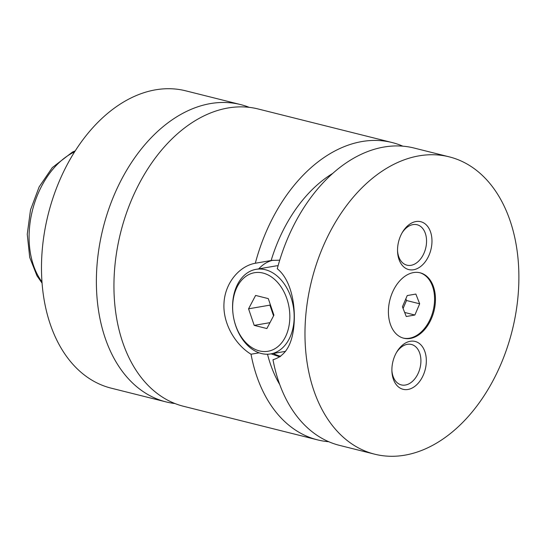 <?xml version="1.0" encoding="UTF-8"?>
<svg xmlns="http://www.w3.org/2000/svg" width="545" height="545" viewBox="0 0 545 545"><rect width="100%" height="100%" fill="white"/><g stroke="black" fill="none" stroke-linecap="round" stroke-linejoin="round"><path stroke-width="0.82" d="M249.222 107.345A153.268 103.352 104.1 0 0 240.583 104.572A153.268 103.352 104.1 0 0 210.39 103.591A153.268 103.352 104.1 0 0 98.754 249.848A153.268 103.352 104.1 0 0 166.082 401.917A153.268 103.352 104.1 0 0 175.006 403.545M402.85 146.176A153.268 103.352 104.1 0 0 392.093 142.531L258.146 108.973A153.268 103.352 104.1 0 0 227.953 107.992A153.268 103.352 104.1 0 0 116.317 254.249A153.268 103.352 104.1 0 0 183.645 406.318L317.592 439.883A153.268 103.352 104.1 0 0 328.792 441.736M410.378 338.431A33.722 22.74 104.1 0 0 434.937 306.256A33.722 22.74 104.1 0 0 420.127 272.8A33.722 22.74 104.1 0 0 413.485 272.589A33.722 22.74 104.1 0 0 388.926 304.764A33.722 22.74 104.1 0 0 403.736 338.22A33.722 22.74 104.1 0 0 410.378 338.431M403.3 338.104A33.722 22.74 104.1 0 0 409.499 338.213A33.722 22.74 104.1 0 0 434.011 306.365A33.722 22.74 104.1 0 0 419.684 272.698M232.633 303.919A42.919 30.37 80.2 0 1 256.082 269.332A42.919 30.37 80.2 0 1 294.116 319.322A42.919 30.37 80.2 0 1 270.667 353.916A42.919 30.37 80.2 0 1 232.633 303.919M232.695 304.839A39.853 28.204 -99.8 0 0 259.406 350.905A39.853 28.204 -99.8 0 0 289.783 319.145A39.853 28.204 -99.8 0 0 263.072 273.079A39.853 28.204 -99.8 0 0 232.695 304.839M256.082 269.332L275.286 266.021A42.919 30.37 80.2 0 1 278.1 265.722M279.721 260.183L271.689 260.421L255.319 263.249C239.241 266.035 224.765 283.25 223.975 303.558C222.844 323.887 235.529 344.801 251.027 354.23L259.113 352.833M374.681 454.183L339.549 445.381A153.268 103.352 104.1 0 1 272.991 359.727C286.084 355.912 293.169 343.057 294.239 321.162C295.124 300.874 289.763 278.693 277.276 268.746A153.268 103.352 104.1 0 1 383.857 147.055A153.268 103.352 104.1 0 1 414.05 148.029L449.182 156.837A153.268 103.352 104.1 0 0 418.989 155.856A153.268 103.352 104.1 0 0 307.353 302.114A153.268 103.352 104.1 0 0 374.681 454.183A153.268 103.352 104.1 0 0 404.874 455.164A153.268 103.352 104.1 0 0 516.51 308.906A153.268 103.352 104.1 0 0 449.182 156.837M258.732 268.876A49.05 34.71 80.2 0 1 273.025 260.224M280.723 356.294A49.05 34.71 80.2 0 1 273.317 353.46M271.097 353.841L279.898 356.873M407.973 389.464A24.675 16.636 104.1 0 0 426.292 362.411A24.675 16.636 104.1 0 0 410.249 341.279A24.675 16.636 104.1 0 0 396.815 351.92A24.675 16.636 104.1 0 0 391.923 371.438A24.675 16.636 104.1 0 0 407.973 389.464M391.896 370.586A20.846 14.054 104.1 0 0 401.297 384.906A20.846 14.054 104.1 0 0 405.405 385.036A20.846 14.054 104.1 0 0 420.59 365.143A20.846 14.054 104.1 0 0 411.434 344.467A20.846 14.054 104.1 0 0 407.326 344.331A20.846 14.054 104.1 0 0 396.385 352.656M413.621 269.741A24.675 16.636 104.1 0 0 431.94 242.682A24.675 16.636 104.1 0 0 415.889 221.556A24.675 16.636 104.1 0 0 402.462 232.197A24.675 16.636 104.1 0 0 397.571 251.715A24.675 16.636 104.1 0 0 413.621 269.741M397.543 250.864A20.846 14.054 104.1 0 0 406.945 265.177A20.846 14.054 104.1 0 0 411.053 265.313A20.846 14.054 104.1 0 0 426.231 245.42A20.846 14.054 104.1 0 0 417.075 224.738A20.846 14.054 104.1 0 0 412.974 224.608A20.846 14.054 104.1 0 0 402.033 232.933M240.583 104.572L185.688 90.817A153.268 103.352 104.1 0 0 155.495 89.836A153.268 103.352 104.1 0 0 43.859 236.094A153.268 103.352 104.1 0 0 111.187 388.163L166.082 401.917M251.027 354.23A153.268 103.352 104.1 0 0 317.592 439.883M392.093 142.531A153.268 103.352 104.1 0 0 361.9 141.55A153.268 103.352 104.1 0 0 255.319 263.249M267.506 354.223A131.815 88.883 104.1 0 0 279.769 384.62M332.682 173.433A131.815 88.883 104.1 0 0 271.137 260.517M269.979 322.647L254.195 325.372L266.873 328.546L273.917 315.167L268.283 298.612L255.605 295.438L248.561 308.817L254.195 325.372M273.556 315.855L269.904 305.132L248.561 308.817M269.904 305.132L270.266 304.444M402.428 306.781L406.25 316.509L414.874 315.024L419.677 303.803L415.862 294.068L407.238 295.56L402.428 306.781M403.089 308.47L406.502 300.499L405.841 298.81M406.502 300.499L419.677 303.803M404.663 312.462L414.874 315.024M74.583 151.864A76.634 51.673 104.1 0 0 32.434 210.424A76.634 51.673 104.1 0 0 41.992 281.942M285.594 351.341L270.667 353.916M42.081 283.127L36.971 275.804L29.723 257.451L27.25 234.255L30.506 209.907L39.138 186.894L52.272 167.615L72.458 152.075L75.217 150.863"/></g></svg>
